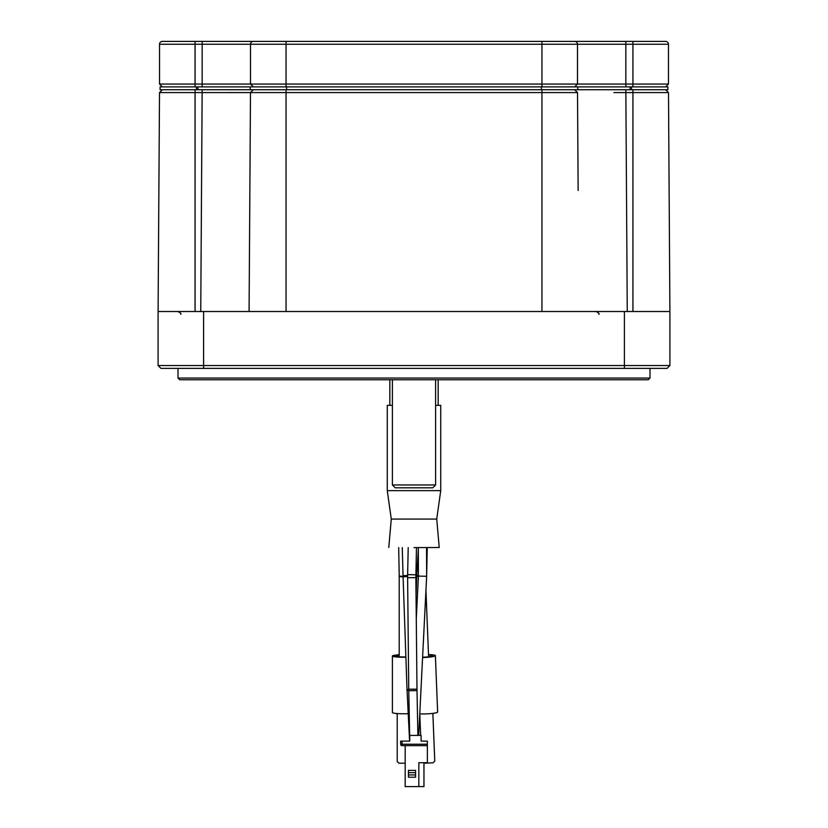 <?xml version="1.0" encoding="UTF-8"?>
<svg xmlns="http://www.w3.org/2000/svg" width="828" height="828" viewBox="0 0 828 828"><rect width="100%" height="100%" fill="white"/><g stroke="black" fill="none" stroke-linecap="round" stroke-linejoin="round"><path stroke-width="1.24" d="M435.611 405.347L440.724 405.347L440.724 490.642L387.276 490.642L387.276 405.347L392.389 405.347M414 547.608L439.223 547.515L414 547.608M388.777 547.515L391.271 519.084L436.729 519.084L439.223 547.515M631.516 89.734L667.906 89.734L667.906 86.888L160.094 86.888L160.094 89.734L631.516 89.734L631.516 86.888M160.094 89.734L160.094 86.888M250.222 89.734L250.222 86.888L250.222 89.734M577.778 89.734L577.778 86.888M427.362 744.237L427.362 741.112L421.11 741.112L421.11 735.419L409.736 735.419L409.736 741.112L402.056 741.112L402.056 744.237L427.362 744.237L427.362 762.712L418.833 762.712L418.833 786.6L405.182 786.6L405.182 745.655M423.367 741.112L421.11 741.112M427.362 745.655L402.056 745.655A1.418 1.418 0 0 1 400.638 744.237A1.418 1.418 0 0 0 402.056 745.655L402.056 744.237L400.638 744.237L400.638 741.112L402.056 741.112M409.736 741.112L408.318 741.112M415.563 772.669L415.563 777.213L408.452 777.213L408.452 770.392L415.563 770.392L415.563 772.669L408.452 772.669M418.833 786.6L423.957 786.6L423.957 762.712M415.563 774.946L408.452 774.946M392.389 484.96L395.235 487.806L432.765 487.806L435.611 484.96L392.389 484.96L392.389 379.752M435.611 484.96L435.611 379.752M541.947 41.4L253.347 41.4A2.846 2.846 0 0 0 250.511 44.246L541.947 44.246L541.947 41.4L574.653 41.4L541.947 41.4M668.475 84.052L665.64 86.888L668.475 84.052L577.489 84.052L577.489 44.246A2.846 2.846 0 0 0 574.653 41.4L625.833 41.4L574.653 41.4A2.846 2.846 0 0 1 577.489 44.246L625.833 44.246L625.833 41.4L665.64 41.4L632.934 41.4L632.934 44.246L668.475 44.246A2.846 2.846 0 0 0 665.64 41.4A2.846 2.846 0 0 1 668.475 44.246L668.475 84.052L668.475 44.246M577.489 84.052L574.653 86.888L577.489 84.052L195.066 84.052L195.066 41.4L253.347 41.4L162.36 41.4A2.846 2.846 0 0 0 159.525 44.246L250.511 44.246L250.511 84.052L253.347 86.888M159.525 44.246A2.846 2.846 0 0 1 162.36 41.4A2.846 2.846 0 0 0 159.525 44.246L159.525 84.052L162.36 86.888M195.066 86.888L195.066 84.052L159.525 84.052M667.058 368.388L669.904 365.541L669.904 311.514L158.096 311.514L158.096 365.541L160.942 368.388L667.058 368.388L669.904 365.541L158.096 365.541M179.707 379.752L648.293 379.752L650.001 378.054L177.999 378.054L179.707 379.752M650.001 368.388L650.001 378.054M253.347 89.734L250.491 92.581L577.509 92.581L574.653 89.734M613.921 92.581L668.496 92.581L665.64 89.734M162.36 89.734L159.504 92.581L250.491 92.57L249.083 311.514L249.828 196.288M570.006 92.581L566.041 92.581M669.904 311.514L668.496 92.581M578.141 190.481L577.509 92.57M158.096 311.514L159.504 92.581M418.388 576.505L416.691 576.526A31.661 24.778 -89.8 0 1 416.743 575.47L418.316 549.751M426.544 547.608L426.648 576.288L418.409 576.102L418.316 547.608M416.463 547.608L415.863 577.613L417.001 690.583L408.753 690.749A58.426 21.642 -94.6 0 1 408.732 689.227L409.736 739.683M438.167 379.752L438.167 405.347M408.753 690.293L407.065 690.542A30.553 15.68 -94.6 0 1 407.024 689.662L409.591 741.112M432.868 713.374L434.772 761.067L433.127 762.826L423.957 763.188M432.858 713.374L434.772 761.067M419.796 713.891L420.655 735.419M416.505 581.877L416.267 575.988A26.31 12.12 84 0 1 416.298 576.816L416.67 577.023M416.712 576.153L415.966 570.606M397.223 713.55L397.223 761.532L398.93 763.219L405.182 763.219M399.22 656.801L399.21 575.988A24.447 21.321 -78.7 0 1 399.22 576.485L403.081 576.971M403.07 576.443L399.21 575.988L398.692 547.608M399.22 654.876A11.375 1.242 0 0 0 392.389 656.014A11.375 1.242 0 0 0 403.764 657.256A11.375 1.242 0 0 0 405.896 657.235M392.389 656.014L392.389 712.535A11.375 1.242 0 0 0 403.764 713.777A11.375 1.242 0 0 0 408.225 713.684M399.22 655.217A8.528 0.931 0 0 0 395.235 656.014A8.528 0.931 0 0 0 403.764 656.946A8.528 0.931 0 0 0 405.886 656.914M419.765 713.891A11.375 1.408 -2.3 0 0 426.306 713.891A11.375 1.408 -2.3 0 0 437.639 712.028L435.383 655.641A11.375 1.408 -2.3 0 0 428.511 654.627M422.58 657.556A11.375 1.408 -2.3 0 0 424.05 657.504A11.375 1.408 -2.3 0 0 435.383 655.641M422.601 657.194A8.528 1.056 -2.3 0 0 424.039 657.153A8.528 1.056 -2.3 0 0 432.547 655.755A8.528 1.056 -2.3 0 0 428.521 655.02M399.22 654.513A11.375 2.867 0 0 0 396.912 655.02M395.722 713.415A11.375 2.867 0 0 0 397.223 713.912M630.098 89.734L630.098 86.888M196.484 89.734L196.484 86.888M197.902 86.888L197.902 89.734M286.623 89.734L286.623 86.888M541.377 86.888L541.377 89.734M427.238 547.608L426.648 575.708M286.053 41.4L286.053 86.888M541.947 86.888L541.947 44.246L577.489 44.246M202.167 41.4L202.167 86.888M625.833 86.888L625.833 44.246L632.934 44.246L632.934 86.888M203.595 311.514L203.595 368.388M624.405 368.388L624.405 311.514M541.947 89.734L541.947 311.514M286.053 89.734L286.053 311.514M627.251 311.514L625.844 89.734M632.934 311.514L632.934 89.734M202.156 89.734L200.749 311.514M195.066 89.734L195.066 311.514M418.409 575.419L416.743 575.47L416.039 595.218M415.873 574.818L407.635 574.632L408.214 547.608M415.863 577.613L407.614 577.696L408.732 689.227L416.981 689.155M407.624 575.45L403.039 575.708L407.024 689.662L408.732 689.351M407.614 576.474L403.081 576.93M436.729 519.084L440.724 490.642M391.271 519.084L387.276 490.642M426.658 575.719L426.617 576.961M180.732 314.361C181.322 313.709 180.38 312.756 177.896 311.514M598.923 314.361C599.524 313.709 598.572 312.756 596.088 311.514M177.999 368.388L177.999 378.054M426.555 549.978L426.699 547.608M418.409 576.102L416.277 618.858M418.689 735.419L426.648 576.288M407.635 574.632L407.614 577.696M417.892 735.419L417.001 690.583M389.833 379.752L389.833 405.347M402.273 547.608L403.039 575.708M428.594 656.811L425.944 590.447"/></g></svg>
